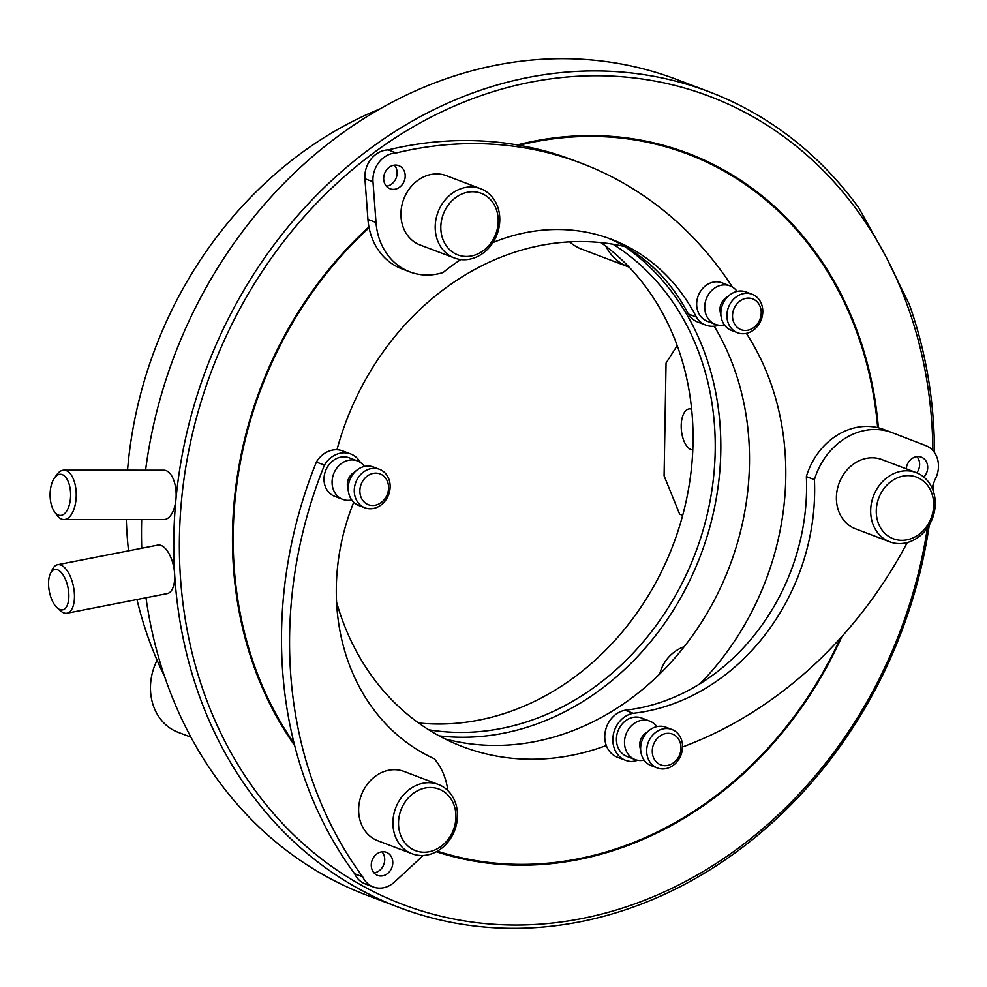<?xml version="1.0" encoding="UTF-8"?>
<svg xmlns="http://www.w3.org/2000/svg" width="987" height="987" viewBox="0 0 987 987"><rect width="100%" height="100%" fill="white"/><g stroke="black" fill="none" stroke-linecap="round" stroke-linejoin="round"><path stroke-width="1.48" d="M57.493 569.758A20.579 9.525 -101.1 0 0 50.448 573.41A20.579 9.525 -101.1 0 0 57.184 607.856A20.579 9.525 -101.1 0 0 59.911 609.584A20.579 9.525 -101.1 0 0 68.782 593.495A20.579 9.525 -101.1 0 0 57.493 569.758M50.448 573.41L52.373 569.45A24.7 11.437 78.9 0 1 57.542 564.737A24.7 11.437 78.9 0 1 60.824 565.07A24.7 11.437 78.9 0 1 74.062 590.177A24.7 11.437 78.9 0 1 67.03 613.211A24.7 11.437 78.9 0 1 63.736 612.865A24.7 11.437 78.9 0 1 60.466 610.78L57.184 607.856M67.03 613.211L167.272 593.582A24.7 11.437 -101.1 0 0 174.304 570.548A24.7 11.437 -101.1 0 0 161.078 545.441A24.7 11.437 -101.1 0 0 157.784 545.108L57.542 564.737M62.267 474.636A20.579 10.265 -90 0 0 54.458 478.029A20.579 10.265 -90 0 0 54.445 511.698A20.579 10.265 -90 0 0 58.443 515.078A20.579 10.265 -90 0 0 70.435 498.694A20.579 10.265 -90 0 0 62.267 474.636M54.458 478.029L56.851 474.661A24.7 12.313 90 0 1 63.933 470.17A24.7 12.313 90 0 1 66.228 470.602A24.7 12.313 90 0 1 76.184 497.177A24.7 12.313 90 0 1 63.921 519.557A24.7 12.313 90 0 1 61.626 519.125A24.7 12.313 90 0 1 56.839 515.066L54.445 511.698M63.921 519.557L163.817 519.594A24.7 12.313 -90 0 0 176.093 497.201A24.7 12.313 -90 0 0 166.124 470.626A24.7 12.313 -90 0 0 163.842 470.207L63.933 470.17M379.847 108.965A386.916 329.547 110.8 0 0 127.545 470.182M126.311 519.581A386.916 329.547 110.8 0 0 128.532 550.832M136.959 599.516A386.916 329.547 110.8 0 0 164.496 676.218M929.285 525.022A436.303 371.618 -69.2 0 1 546.675 926.707A436.303 371.618 -69.2 0 1 399.279 907.534A436.303 371.618 -69.2 0 1 182.879 451.33A436.303 371.618 -69.2 0 1 561.578 72.544A436.303 371.618 -69.2 0 1 708.974 91.717L676.712 79.466A436.303 371.618 110.8 0 0 529.316 60.293A436.303 371.618 110.8 0 0 145.582 470.194M141.684 519.581A436.303 371.618 110.8 0 0 141.746 548.241M145.99 597.752A436.303 371.618 110.8 0 0 367.016 895.283L399.279 907.534M932.9 450.578A432.195 368.114 110.8 0 0 886.079 256.928A432.195 368.114 110.8 0 0 563.528 77.344A432.195 368.114 110.8 0 0 179.437 537.273A432.195 368.114 110.8 0 0 548.76 923.437A432.195 368.114 110.8 0 0 927.398 527.934M708.974 91.717A436.303 371.618 -69.2 0 1 858.887 208.023L886.079 256.928L909.237 304.292A436.303 371.618 -69.2 0 1 934.492 452.601M933.603 483.383A436.303 371.618 -69.2 0 1 933.11 490.625M600.947 242.592A263.43 224.37 -69.2 0 1 680.586 522.765A263.43 224.37 -69.2 0 1 458.893 723.039A263.43 224.37 -69.2 0 1 418.587 722.965M624.845 246.577A267.551 227.874 -69.2 0 1 708.666 531.179A267.551 227.874 -69.2 0 1 483.013 736.253A267.551 227.874 -69.2 0 1 439.104 735.858M428.691 729.763A263.43 224.37 110.8 0 0 481.064 731.453A263.43 224.37 110.8 0 0 704.706 524.356A263.43 224.37 110.8 0 0 613.013 244.221M374.505 473.205A16.471 14.028 110.8 0 0 359.873 490.724A16.471 14.028 110.8 0 0 373.937 505.443A16.471 14.028 110.8 0 0 388.57 487.923A16.471 14.028 110.8 0 0 374.505 473.205M371.852 508.7A20.579 17.532 -69.2 0 1 364.894 507.799A20.579 17.532 -69.2 0 1 354.691 486.283A20.579 17.532 -69.2 0 1 372.555 468.418A20.579 17.532 -69.2 0 1 379.502 469.318A20.579 17.532 -69.2 0 1 389.717 490.835A20.579 17.532 -69.2 0 1 371.852 508.7M747.147 298.173A16.471 14.028 110.8 0 0 732.514 315.692A16.471 14.028 110.8 0 0 746.579 330.398A16.471 14.028 110.8 0 0 761.211 312.879A16.471 14.028 110.8 0 0 747.147 298.173M744.494 333.668A20.579 17.532 -69.2 0 1 737.536 332.755A20.579 17.532 -69.2 0 1 727.333 311.238A20.579 17.532 -69.2 0 1 745.197 293.373A20.579 17.532 -69.2 0 1 752.156 294.274A20.579 17.532 -69.2 0 1 762.359 315.791A20.579 17.532 -69.2 0 1 744.494 333.668M666.904 733.378A16.471 14.028 110.8 0 0 652.271 750.897A16.471 14.028 110.8 0 0 666.348 765.616A16.471 14.028 110.8 0 0 680.981 748.097A16.471 14.028 110.8 0 0 666.904 733.378M664.263 768.873A20.579 17.532 -69.2 0 1 657.305 767.972A20.579 17.532 -69.2 0 1 647.102 746.456A20.579 17.532 -69.2 0 1 664.967 728.591A20.579 17.532 -69.2 0 1 671.913 729.492A20.579 17.532 -69.2 0 1 682.128 751.008A20.579 17.532 -69.2 0 1 664.263 768.873M737.536 332.755L731.49 330.46A20.579 17.532 -69.2 0 1 721.226 317.382A20.579 17.532 -69.2 0 1 729.738 294.953A20.579 17.532 -69.2 0 1 739.152 291.079A20.579 17.532 -69.2 0 1 746.098 291.979L752.156 294.274M721.226 317.382L720.189 311.855A12.35 10.512 -69.2 0 1 725.297 298.395L729.738 294.953M724.372 324.908A20.579 17.532 -69.2 0 1 722.311 325.241A20.579 17.532 -69.2 0 1 715.365 324.341A20.579 17.532 -69.2 0 1 705.15 302.824A20.579 17.532 -69.2 0 1 723.015 284.959A20.579 17.532 -69.2 0 1 729.973 285.86A20.579 17.532 -69.2 0 1 737.092 291.412M657.305 767.972L651.26 765.678A20.579 17.532 -69.2 0 1 640.982 752.587A20.579 17.532 -69.2 0 1 649.495 730.17A20.579 17.532 -69.2 0 1 658.909 726.296A20.579 17.532 -69.2 0 1 665.867 727.197L671.913 729.492M640.982 752.587L639.946 747.073A12.35 10.512 -69.2 0 1 645.054 733.612L649.495 730.17M644.141 760.126A20.579 17.532 -69.2 0 1 642.081 760.459A20.579 17.532 -69.2 0 1 635.122 759.558A20.579 17.532 -69.2 0 1 624.919 738.029A20.579 17.532 -69.2 0 1 642.784 720.165A20.579 17.532 -69.2 0 1 649.73 721.078A20.579 17.532 -69.2 0 1 656.861 726.629M364.894 507.799L358.849 505.504A20.579 17.532 -69.2 0 1 348.571 492.414A20.579 17.532 -69.2 0 1 357.084 469.997A20.579 17.532 -69.2 0 1 366.498 466.111A20.579 17.532 -69.2 0 1 373.456 467.024L379.502 469.318M348.571 492.414L347.547 486.887A12.35 10.512 -69.2 0 1 352.643 473.439L357.084 469.997M351.73 499.953A20.579 17.532 -69.2 0 1 349.669 500.286A20.579 17.532 -69.2 0 1 342.711 499.373A20.579 17.532 -69.2 0 1 332.508 477.856A20.579 17.532 -69.2 0 1 350.373 459.991A20.579 17.532 -69.2 0 1 357.331 460.892A20.579 17.532 -69.2 0 1 364.45 466.456M437.352 851.176A370.446 315.519 110.8 0 0 549.808 863.008A370.446 315.519 110.8 0 0 840.332 638.244M460.806 259.544A206.443 175.834 110.8 0 0 443.114 272.523A65.858 56.099 -69.2 0 1 432.109 274.781A65.858 56.099 -69.2 0 1 409.852 271.894L401.795 268.834A65.858 56.099 -69.2 0 1 369.089 227.775A370.446 315.519 110.8 0 0 294.101 743.347A411.604 350.582 -69.2 0 1 316.383 462.064A24.7 21.035 -69.2 0 1 336.974 449.764A263.43 224.37 -69.2 0 1 560.641 242.531A263.43 224.37 -69.2 0 1 625.376 246.701A206.443 175.834 110.8 0 0 607.449 237.855M746.357 333.372A263.43 224.37 -69.2 0 1 700.079 683.695A206.443 175.834 110.8 0 0 806.354 476.598A65.858 56.099 -69.2 0 1 877.653 427.642A370.446 315.519 110.8 0 0 687.618 154.058A370.446 315.519 110.8 0 0 562.467 137.773A370.446 315.519 110.8 0 0 519.199 145.274A411.604 350.582 -69.2 0 1 573.237 160.165L581.294 163.225A411.604 350.582 -69.2 0 1 732.403 287.044M877.653 427.642A65.858 56.099 -69.2 0 1 878.393 427.827A371.272 316.222 110.8 0 0 687.914 153.281A371.272 316.222 110.8 0 0 562.491 136.971A371.272 316.222 110.8 0 0 517.299 144.941A411.604 350.582 -69.2 0 1 519.199 145.274M436.377 851.732A371.272 316.222 110.8 0 0 549.796 863.81A371.272 316.222 110.8 0 0 841.874 636.541M671 147.742A371.272 316.222 110.8 0 0 669.519 147.051M427.778 787.638A32.929 28.043 110.8 0 0 398.514 822.677A32.929 28.043 110.8 0 0 426.655 852.102A32.929 28.043 110.8 0 0 455.92 817.063A32.929 28.043 110.8 0 0 427.778 787.638M424.57 855.371A37.05 31.547 -69.2 0 1 412.06 853.743A37.05 31.547 -69.2 0 1 393.677 815.003A37.05 31.547 -69.2 0 1 425.841 782.851A37.05 31.547 -69.2 0 1 438.351 784.468A37.05 31.547 -69.2 0 1 456.722 823.207A37.05 31.547 -69.2 0 1 424.57 855.371M905.535 475.746A32.929 28.043 110.8 0 0 876.271 510.785A32.929 28.043 110.8 0 0 904.413 540.21A32.929 28.043 110.8 0 0 933.677 505.159A32.929 28.043 110.8 0 0 905.535 475.746M902.328 543.467A37.05 31.547 -69.2 0 1 889.805 541.838A37.05 31.547 -69.2 0 1 871.435 503.111A37.05 31.547 -69.2 0 1 903.586 470.947A37.05 31.547 -69.2 0 1 916.109 472.576A37.05 31.547 -69.2 0 1 934.479 511.303A37.05 31.547 -69.2 0 1 902.328 543.467M470.083 191.873A32.929 28.043 110.8 0 0 440.819 226.911A32.929 28.043 110.8 0 0 468.961 256.336A32.929 28.043 110.8 0 0 498.225 221.285A32.929 28.043 110.8 0 0 470.083 191.873M466.876 259.593A37.05 31.547 -69.2 0 1 454.365 257.965A37.05 31.547 -69.2 0 1 435.983 219.237A37.05 31.547 -69.2 0 1 468.146 187.074A37.05 31.547 -69.2 0 1 480.657 188.702A37.05 31.547 -69.2 0 1 499.027 227.429A37.05 31.547 -69.2 0 1 466.876 259.593M480.657 188.702L446.383 175.686A37.05 31.547 110.8 0 0 433.861 174.057A37.05 31.547 110.8 0 0 401.709 206.221A37.05 31.547 110.8 0 0 420.08 244.961L454.365 257.965M916.109 472.576L881.823 459.56A37.05 31.547 110.8 0 0 869.313 457.931A37.05 31.547 110.8 0 0 837.161 490.095A37.05 31.547 110.8 0 0 855.532 528.835L889.805 541.838M438.351 784.468L404.078 771.464A37.05 31.547 110.8 0 0 391.555 769.835A37.05 31.547 110.8 0 0 359.404 801.999A37.05 31.547 110.8 0 0 377.774 840.727L412.06 853.743M381.994 851.806A12.35 10.512 -69.2 0 1 383.795 864.538A12.35 10.512 -69.2 0 1 373.999 872.866M382.24 851.781A12.35 10.512 -69.2 0 1 386.41 852.324A12.35 10.512 -69.2 0 1 392.53 865.229A12.35 10.512 -69.2 0 1 381.809 875.95A12.35 10.512 -69.2 0 1 377.639 875.407A12.35 10.512 -69.2 0 1 371.519 862.502A12.35 10.512 -69.2 0 1 382.24 851.781M423.201 855.47L394.603 881.946A24.7 21.035 -69.2 0 1 381.599 888.041A24.7 21.035 -69.2 0 1 373.259 886.955A24.7 21.035 -69.2 0 1 362.698 876.826A411.604 350.582 -69.2 0 1 324.452 465.124A24.7 21.035 -69.2 0 1 350.718 453.983A24.7 21.035 -69.2 0 1 360.465 462.545M916.911 456.636A12.35 10.512 -69.2 0 1 916.8 472.847M906.226 468.825A12.35 10.512 -69.2 0 1 917.157 456.611A12.35 10.512 -69.2 0 1 921.327 457.154A12.35 10.512 -69.2 0 1 923.857 477.116M394.405 165.162A12.35 10.512 -69.2 0 1 396.206 177.882A12.35 10.512 -69.2 0 1 386.41 186.21M394.652 165.125A12.35 10.512 -69.2 0 1 398.822 165.668A12.35 10.512 -69.2 0 1 404.941 178.585A12.35 10.512 -69.2 0 1 394.232 189.307A12.35 10.512 -69.2 0 1 390.062 188.764A12.35 10.512 -69.2 0 1 383.931 175.846A12.35 10.512 -69.2 0 1 394.652 165.125M718.807 325.192A24.7 21.035 -69.2 0 1 714.181 326.216A24.7 21.035 -69.2 0 1 705.841 325.13A24.7 21.035 -69.2 0 1 696.353 317.037A206.443 175.834 110.8 0 0 611.508 239.335A206.443 175.834 110.8 0 0 492.969 242.555M637.849 760.298A411.604 350.582 -69.2 0 1 632.26 761.52A24.7 21.035 -69.2 0 1 625.598 760.335L617.529 757.276A24.7 21.035 -69.2 0 1 606.302 745.53A263.43 224.37 -69.2 0 1 551.647 758.25A263.43 224.37 -69.2 0 1 462.644 746.665A263.43 224.37 -69.2 0 1 336.579 602.193M714.206 326.203A263.43 224.37 -69.2 0 1 719.794 589.251A263.43 224.37 -69.2 0 1 515.35 744.469A263.43 224.37 -69.2 0 1 444.853 738.856M357.331 460.892L349.262 457.832A20.579 17.532 110.8 0 0 342.304 456.932A20.579 17.532 110.8 0 0 324.439 474.796A20.579 17.532 110.8 0 0 334.655 496.313L342.711 499.373M649.73 721.078L641.673 718.005A20.579 17.532 110.8 0 0 634.715 717.105A20.579 17.532 110.8 0 0 616.85 734.97A20.579 17.532 110.8 0 0 627.066 756.486L635.122 759.558M729.973 285.86L721.904 282.8A20.579 17.532 110.8 0 0 714.946 281.887A20.579 17.532 110.8 0 0 697.093 299.764A20.579 17.532 110.8 0 0 707.297 321.281L715.365 324.341M157.093 660.204A53.508 45.575 110.8 0 0 178.116 732.305L190.91 737.153M569.598 241.852A53.508 45.575 110.8 0 0 581.627 249.119L628.003 266.724A53.508 45.575 -69.2 0 1 605.833 246.219M629.089 267.119A53.508 45.575 -69.2 0 1 628.003 266.724M691.628 409.235A20.579 9.932 -95.6 0 0 689.284 408.902A20.579 9.932 -95.6 0 0 681.203 425.557A20.579 9.932 -95.6 0 0 692.788 449.887M677.205 345.598L666.052 363.031L664.091 475.845L679.661 514.202L682.683 515.35M409.852 271.894A65.858 56.099 -69.2 0 1 376.01 222.482L372.987 181.781A24.7 21.035 -69.2 0 1 396.256 152.96A411.604 350.582 -69.2 0 1 581.294 163.225M625.598 760.335A24.7 21.035 -69.2 0 1 613.198 735.401A24.7 21.035 -69.2 0 1 633.21 713.293A206.443 175.834 110.8 0 0 814.423 479.657A65.858 56.099 -69.2 0 1 892.051 432.627A65.858 56.099 -69.2 0 1 892.285 432.713L925.806 445.63A24.7 21.035 -69.2 0 1 934.837 479.978A411.604 350.582 -69.2 0 1 931.95 487.8M907.263 542.566A411.604 350.582 -69.2 0 1 682.548 746.974M353.728 502.26A206.443 175.834 110.8 0 0 434.317 758.756A65.858 56.099 -69.2 0 1 447.814 790.55M373.259 886.955L365.19 883.896A24.7 21.035 -69.2 0 1 354.641 873.766A411.604 350.582 -69.2 0 1 294.644 745.493A411.604 350.582 -69.2 0 1 294.101 743.347M369.089 227.775A65.858 56.099 -69.2 0 1 368.928 226.936A371.272 316.222 110.8 0 0 294.644 745.493M368.928 226.936A65.858 56.099 -69.2 0 1 367.941 219.422L364.919 178.709A24.7 21.035 -69.2 0 1 388.187 149.901A411.604 350.582 -69.2 0 1 517.299 144.941M878.393 427.827A65.858 56.099 -69.2 0 1 883.982 429.567A65.858 56.099 -69.2 0 1 884.216 429.653M396.256 152.96L388.187 149.901M696.353 317.037L688.297 313.977A206.443 175.834 110.8 0 0 625.376 246.701M705.841 325.13L697.772 322.058A24.7 21.035 -69.2 0 1 688.297 313.977M814.423 479.657L806.354 476.598M633.21 713.293L625.141 710.233A206.443 175.834 110.8 0 0 700.079 683.695M606.302 745.53A24.7 21.035 -69.2 0 1 625.141 710.233M362.698 876.826L354.641 873.766M324.452 465.124L316.383 462.064M336.974 449.764A24.7 21.035 -69.2 0 1 342.649 450.923L350.718 453.983M372.987 181.781L364.919 178.709M376.01 222.482L367.941 219.422M684.238 646.633A39.098 39.098 0 0 0 659.76 673.936M892.051 432.627L883.982 429.567M667.94 146.582L687.618 154.058"/></g></svg>
